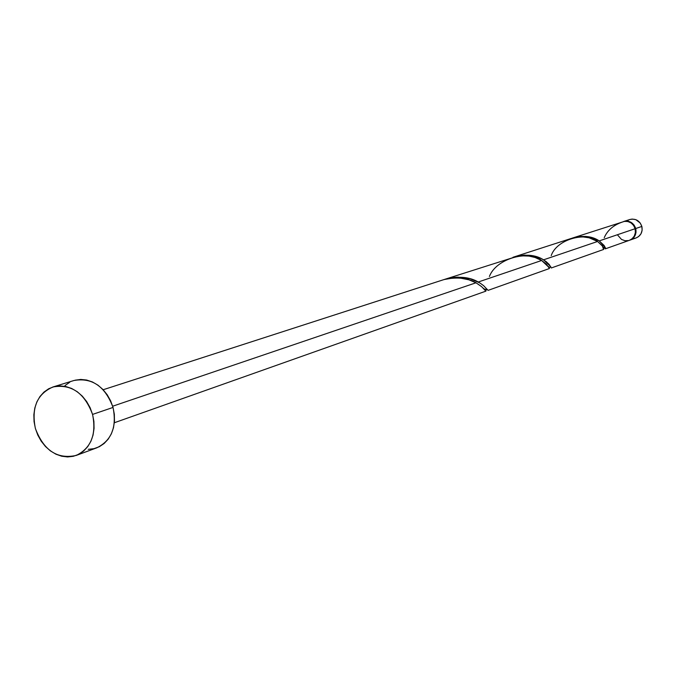 <?xml version="1.0" encoding="UTF-8"?>
<svg xmlns="http://www.w3.org/2000/svg" width="676" height="676" viewBox="0 0 676 676"><rect width="100%" height="100%" fill="white"/><g stroke="black" fill="none" stroke-linecap="round" stroke-linejoin="round"><path stroke-width="1.01" d="M629.863 219.497L632.178 219.075L635.778 219.632L640.214 223.004L641.854 226.435L635.744 228.513L634.08 225.049L631.299 222.472L627.818 221.179L623.686 221.5C629.5 220.325 633.513 222.666 635.744 228.513L641.854 226.435C639.648 220.638 635.668 218.323 629.897 219.489L623.72 221.483M76.329 455.396L96.778 447.825C111.548 440.591 116.965 427.122 113.036 407.434L92.561 414.413C96.575 434.44 91.125 448.112 76.194 455.447C57.316 459.486 43.712 450.486 35.38 428.449C31.257 407.772 37.129 393.939 52.998 386.959C71.343 383.807 84.534 392.959 92.561 414.413L113.036 407.434C105.135 386.351 92.113 377.369 73.98 380.495L53.083 386.934M478.262 282.01L541.653 260.48L535.046 257.471L528.97 256.077L521.128 255.824L517.064 256.339L444.698 279.349L453.275 277.464L458.1 277.152L470.141 278.723L479.799 282.914L483.593 285.644L488.089 290.367L549.419 268.524L546.453 264.198L541.653 260.48L478.262 282.01C469.288 276.738 457.982 275.892 444.326 279.475L444.698 279.349M485.976 289.953L485.765 291.06L481.658 286.675L475.988 282.788L112.681 406.217L475.988 282.788L468.941 279.813L460.314 278.106L453.182 278.022L444.149 279.526L103.174 389.739M605.299 248.852L629.364 240.326C634.189 238.104 636.116 234.234 635.127 228.716C633.268 223.494 629.719 221.044 624.463 221.373L572.792 237.944L579.974 236.456L586.067 236.448L592.937 237.867L599.24 240.91L635.127 228.716L599.24 240.91L604.057 245.413L605.231 247.517L605.037 248.734M604.488 247.644L604.479 247.636C607.209 249.824 605.459 247.585 599.24 240.91C592.184 236.051 583.084 235.163 571.93 238.239L572.792 237.944M551.278 267.983L603.702 249.419L602.24 245.709L597.584 241.476L543.58 259.821L597.584 241.476L589.142 237.808L582.889 236.896L577.498 237.099L571.059 238.51L513.946 256.964L524.263 255.114L530.93 255.435L536.44 256.652L541.662 258.756L546.098 261.561L549.25 264.527L551.151 267.806M550.881 266.843L543.58 259.821C535.561 254.7 525.345 253.855 512.94 257.303L513.946 256.964M602.544 244.56L602.544 246.013M489.399 276.484C496.252 258.401 528.404 249.782 541.653 260.48L549.03 267.476M443.667 279.695L445.847 279.137C458.091 276.94 468.138 278.157 475.988 282.788L481.591 286.616L485.85 291.128L486.002 288.356M617.737 235.189L621.489 239.414L624.962 240.715L628.604 240.555M629.322 240.335L631.874 238.949L634.265 236.135L635.406 232.544L635.127 228.716L633.606 225.454L631.08 222.936L627.894 221.517L624.463 221.373C614.366 224.339 607.623 229.789 604.217 237.724M75.07 380.191L80.765 379.439L86.621 380.03L92.418 381.957L97.919 385.143L102.913 389.469L107.205 394.767L110.627 400.834L113.036 407.434L114.337 414.303L114.489 421.173L113.475 427.773L111.346 433.848L108.194 439.155L104.129 443.498L99.33 446.709L93.981 448.67L88.277 449.32M65.023 385.548L69.755 382.253M35.38 428.449L34.053 421.579L33.859 414.701L34.806 408.067L36.859 401.933L39.952 396.533L43.957 392.08L48.731 388.734L54.105 386.647L59.868 385.886L65.792 386.503L71.656 388.472L77.233 391.717L82.295 396.128L86.646 401.527L90.119 407.704L92.561 414.413L93.896 421.401L94.057 428.381L93.051 435.09L90.914 441.259L87.728 446.65L83.63 451.053L78.779 454.314L73.363 456.292L67.6 456.942L61.702 456.224L55.905 454.179L50.413 450.892L45.453 446.498L41.185 441.149L37.788 435.057L35.38 428.449M635.744 228.513L636.023 232.324L634.882 235.916L632.491 238.729L629.99 240.107C634.815 237.884 636.733 234.023 635.744 228.513M630.032 240.09L636.141 237.927C640.933 235.721 642.834 231.893 641.854 226.435L642.132 230.212L641 233.769L638.626 236.558L636.099 237.935M635.389 238.155L633.598 238.417M627.151 220.959L628.688 219.979M551.202 255.621C556.745 239.186 586.033 231.336 597.584 241.476L602.637 246.267L603.634 248.134L603.491 249.343L602.569 246.36M114.354 422.745L485.909 291.136M483.272 288.187L485.748 290.072L487.32 289.48M550.509 267.121L549.512 267.476L548.346 266.445M604.268 246.047L604.209 248.151L603.583 247.991"/></g></svg>
